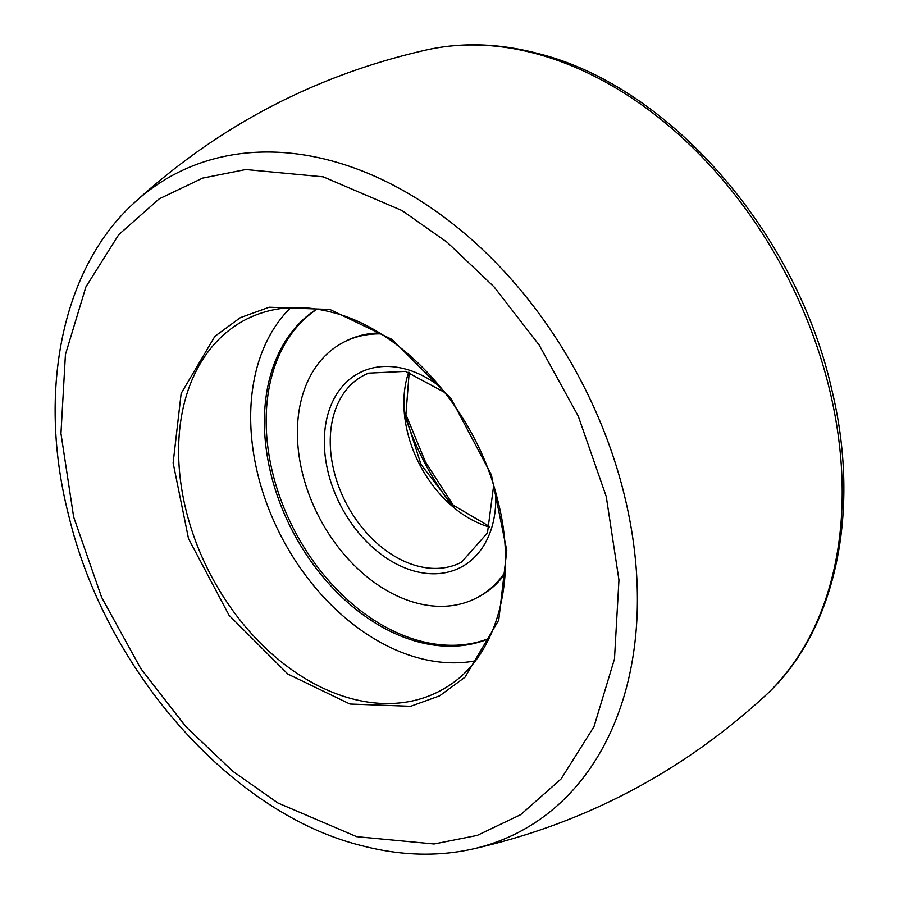 <?xml version="1.0" encoding="UTF-8"?>
<svg xmlns="http://www.w3.org/2000/svg" width="899" height="899" viewBox="0 0 899 899"><rect width="100%" height="100%" fill="white"/><g stroke="black" fill="none" stroke-linecap="round" stroke-linejoin="round"><path stroke-width="1.35" d="M349.947 704.029L287.837 674.059L229.054 615.276L188.52 538.647L173.125 462.951L181.16 393.414L214.917 336.293L240.303 317.673L269.25 307.211L329.955 309.481L392.076 339.462L450.849 398.235L491.393 474.874L506.789 550.559L498.754 620.096L464.985 677.228L439.611 695.848L410.652 706.299L349.947 704.029M290.692 307.672A203.848 144.896 -117.6 0 0 266.756 503.631A203.848 144.896 -117.6 0 0 419.597 658.248A203.848 144.896 -117.6 0 0 475.29 660.855M505.216 571.876A144.098 102.43 62.4 0 1 476.807 597.824L478.56 596.902A144.098 102.43 -117.6 0 0 505.126 573.618M379.344 332.978A144.098 102.43 -117.6 0 0 351.689 338.44A144.098 102.43 -117.6 0 0 345.07 341.485L343.317 342.407A144.098 102.43 62.4 0 1 349.936 339.35A144.098 102.43 62.4 0 1 380.839 333.9M317.021 309.144A186.273 132.4 -117.6 0 0 294.479 530.522A186.273 132.4 -117.6 0 0 489.112 638.391M488.989 638.65A186.273 132.4 62.4 0 1 487.786 639.144A186.273 132.4 62.4 0 1 292.299 530.635A186.273 132.4 62.4 0 1 316.751 309.099M476.807 597.824A144.098 102.43 62.4 0 1 470.188 600.869A144.098 102.43 62.4 0 1 316.976 512.981A144.098 102.43 62.4 0 1 343.317 342.407M329.742 160.359A371.265 263.901 62.4 0 1 636.874 579.113A371.265 263.901 62.4 0 1 471.413 849.308C583.013 824.237 680.959 773.039 765.251 695.725A371.265 263.901 -117.6 0 0 841.689 472.065A371.265 263.901 -117.6 0 0 534.545 53.311A371.265 263.901 -117.6 0 0 427.587 49.692C315.987 74.763 218.041 125.961 133.749 203.275A371.265 263.901 62.4 0 1 329.742 160.359M323.247 176.845L402.033 210.557L447.185 242.303L493.978 286.781L539.164 345.025L578.259 416.147L606.252 496.551L618.95 580.012L614.478 658.967L593.992 726.65L561.145 778.882L520.723 814.64L477.234 835.407L434.116 843.981L356.667 836.666L277.881 802.964L232.717 771.207L185.924 726.729L140.738 668.496L101.643 597.374L73.651 516.959L60.952 433.498L65.425 354.543L85.911 286.871L118.758 234.639L159.19 198.87L202.668 178.103L245.787 169.529L323.247 176.845M446.353 687.241A209.534 148.931 62.4 0 1 352.239 698.838A209.534 148.931 62.4 0 1 186.947 513.79A209.534 148.931 62.4 0 1 252.518 316.369C276.409 306.199 302.749 304.806 331.517 312.189C403.482 329.585 475.829 410.596 497.316 498.664C518.79 578.731 497.012 657.18 446.353 687.241M406.011 418.687A209.534 148.931 -117.6 0 0 449.972 502.799M493.641 485.741L487.46 532.905L461.535 562.178A105.441 74.943 62.4 0 1 456.681 564.415A105.441 74.943 62.4 0 1 344.575 500.102A105.441 74.943 62.4 0 1 363.848 375.299A105.441 74.943 62.4 0 1 368.332 373.209M495.652 492.506A109.656 77.943 62.4 0 1 455.815 569.618A109.656 77.943 62.4 0 1 337.552 499.215A109.656 77.943 62.4 0 1 364.309 370.613A109.656 77.943 62.4 0 1 440.532 387.064M489.64 527.14A105.441 74.943 62.4 0 1 408.674 372.22M133.749 203.275C61.559 268.857 36.915 392.93 68.897 516.284C106.116 671.25 232.088 813.887 361.859 845.689C399.898 855.623 436.408 856.837 471.413 849.308M427.587 49.692C462.592 42.163 499.102 43.377 537.141 53.311C668.766 85.472 796.3 231.908 831.665 389.132C861.298 510.396 836.149 631.267 765.251 695.725M405.359 413.259L425.508 462.041L454.062 506.429M363.848 375.299L368.511 373.152L405.573 371.377L444.938 392.571M409.191 372.366L405.752 416.743L420.968 464.412L451.422 504.125L489.809 526.634"/></g></svg>

